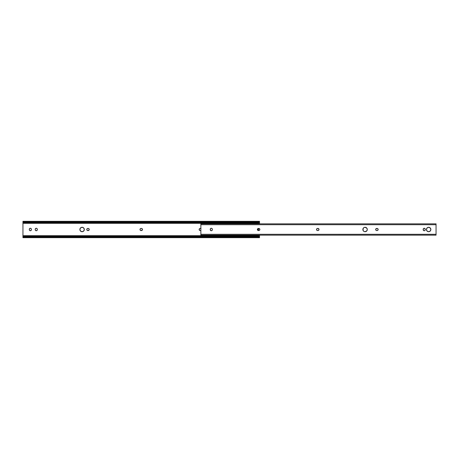 <?xml version="1.0" encoding="UTF-8"?>
<svg xmlns="http://www.w3.org/2000/svg" width="459" height="459" viewBox="0 0 459 459"><rect width="100%" height="100%" fill="white"/><g stroke="black" fill="none" stroke-linecap="round" stroke-linejoin="round"><path stroke-width="0.69" d="M80.055 230.355A2.215 2.215 0 0 0 82.092 231.715A2.215 2.215 0 0 1 79.883 229.5A2.215 2.215 0 0 1 82.092 227.285A2.215 2.215 0 0 0 80.055 228.645M80.05 228.657A2.215 2.215 0 0 0 80.05 230.343M30.151 230.716L30.357 230.734A1.05 1.05 0 0 0 31.401 229.684A1.05 1.05 0 0 1 30.357 230.734L29.611 230.429L29.307 229.684L29.485 228.731L30.357 228.266L31.097 228.571L31.401 229.316L31.223 230.269L30.357 230.734A1.05 1.05 0 0 1 29.307 229.684L29.307 229.316A1.05 1.05 0 0 1 30.357 228.266A1.05 1.05 0 0 1 31.401 229.316A1.05 1.05 0 0 0 30.357 228.266A1.05 1.05 0 0 0 29.307 229.316M36.066 230.716L36.267 230.734A1.05 1.05 0 0 0 37.317 229.684A1.05 1.05 0 0 1 36.267 230.734L35.527 230.429L35.223 229.684L35.4 228.731L36.267 228.266L37.013 228.571L37.317 229.316L37.139 230.269L36.267 230.734A1.05 1.05 0 0 1 35.223 229.684L35.223 229.316A1.05 1.05 0 0 1 36.267 228.266A1.05 1.05 0 0 1 37.317 229.316A1.05 1.05 0 0 0 36.267 228.266A1.05 1.05 0 0 0 35.223 229.316M259.524 223.849L259.524 223.315L22.95 223.315L22.95 235.685L259.524 235.685L259.524 235.151L259.524 235.685L22.95 235.685L22.95 236.649L24.35 236.356L24.35 236.781L22.95 237.67L23.306 237.142L259.169 237.142L23.306 237.142A1.4 0.987 0 0 1 23.988 236.85L258.486 236.85L23.988 236.85L258.13 236.781L24.35 236.781L24.35 236.356L258.13 236.356L23.988 236.356A1.4 0.987 180 0 0 23.306 236.649L22.961 236.97L22.95 236.649L23.306 236.649L22.95 237.619L22.95 223.315L259.524 223.315L259.524 223.849M140.311 230.24A1.05 1.05 0 0 0 141.051 230.55L140.179 230.079L140.081 229.098L140.649 228.53L141.825 228.53L142.393 229.098L142.393 229.902L141.051 230.55A1.05 1.05 0 0 1 140.006 229.5A1.05 1.05 0 0 1 141.051 228.45A1.05 1.05 0 0 0 140.311 230.24L140.471 230.372M83.32 227.658A2.215 2.215 0 0 0 82.092 227.285L83.658 227.934L84.307 229.5L83.658 231.066L82.092 231.715L80.532 231.066L79.883 229.5L80.532 227.934L82.092 227.285A2.215 2.215 0 0 1 84.307 229.5A2.215 2.215 0 0 1 82.092 231.715A2.215 2.215 0 0 0 83.32 231.342M87.239 230.372L87.084 230.24A1.05 1.05 0 0 0 87.824 230.55L86.952 230.079L86.854 229.098L87.422 228.53L88.598 228.53L89.161 229.098L89.161 229.902L87.824 230.55A1.05 1.05 0 0 1 86.774 229.5A1.05 1.05 0 0 1 87.824 228.45A1.05 1.05 0 0 0 87.084 228.76M200.772 230.527L199.613 230.372L199.166 229.293L199.797 228.53L200.967 228.53M259.524 222.351L259.169 222.351L259.524 222.03L259.524 223.315L259.524 222.351L258.13 222.644L258.13 222.219L259.524 221.33L259.524 221.858M259.329 237.286L258.13 236.781L258.486 236.356L259.513 236.97L259.169 236.649L259.524 236.649L259.524 235.685L259.524 236.947L259.169 236.649A1.4 0.987 180 0 0 258.486 236.356L258.13 236.356L258.486 236.85A1.4 0.987 0 0 1 259.169 237.142L259.329 237.286M259.524 237.619L259.524 236.947L259.524 237.67L22.95 237.67M259.524 221.381L259.169 221.858A1.4 0.987 180 0 1 258.486 222.15L258.13 222.219L258.486 222.644A1.4 0.987 0 0 0 259.169 222.351L259.524 221.33L22.95 221.33L23.306 221.858L259.169 221.858L23.306 221.858L23.988 222.15L258.486 222.15L23.988 222.15L258.13 222.219L24.35 222.219L24.35 222.644L258.13 222.644L23.988 222.644L22.95 222.351L22.95 223.315L22.95 222.053L23.306 222.351L22.95 222.351L22.95 221.858M22.95 221.33L22.95 222.351M142.451 229.707L142.474 229.5A1.05 1.05 0 0 0 142.17 228.76L142.009 228.628M79.883 229.5L79.923 229.93M80.05 230.349L80.256 230.728M84.307 229.5L84.261 229.07M83.326 227.664A2.215 2.215 0 0 1 84.135 228.645L83.934 228.272M30.351 230.734A1.05 1.05 0 0 1 29.611 230.429L29.772 230.556M36.267 230.734A1.05 1.05 0 0 1 35.527 230.429L35.687 230.556M86.797 229.293L86.774 229.5A1.05 1.05 0 0 0 87.078 230.24M89.224 229.707L89.241 229.5A1.05 1.05 0 0 0 88.937 228.76L88.776 228.628M199.166 229.293L199.149 229.5A1.05 1.05 0 0 0 199.453 230.24L199.613 230.372M22.95 237.142L22.95 236.649M259.524 237.142L259.524 236.649M23.988 222.15A1.4 0.987 180 0 1 23.306 221.858L22.95 221.381L23.306 222.351A1.4 0.987 0 0 0 23.988 222.644L24.35 222.644L23.988 222.15M258.503 230.55L258.503 228.45L258.503 230.55M257.803 228.662L257.803 230.338L257.803 228.662M199.458 230.24A1.05 1.05 0 0 0 200.199 230.55A1.05 1.05 0 0 1 199.149 229.5A1.05 1.05 0 0 1 200.199 228.45A1.05 1.05 0 0 0 199.149 229.494M200.199 228.45L200.566 228.45A1.05 1.05 0 0 1 200.87 228.496A1.05 1.05 0 0 0 200.566 228.45M200.566 230.55A1.05 1.05 0 0 0 200.87 230.504A1.05 1.05 0 0 1 200.566 230.55L200.199 230.55M87.078 228.76A1.05 1.05 0 0 0 86.774 229.494M87.824 228.45L88.197 228.45A1.05 1.05 0 0 1 89.241 229.5A1.05 1.05 0 0 1 88.197 230.55A1.05 1.05 0 0 0 89.241 229.506M88.931 228.76A1.05 1.05 0 0 0 88.197 228.45M88.197 230.55L87.824 230.55M37.317 229.316L37.317 229.684M31.401 229.316L31.401 229.684M83.326 231.336A2.215 2.215 0 0 0 84.135 230.355M84.14 230.343A2.215 2.215 0 0 0 84.14 228.657M141.051 228.45L141.424 228.45A1.05 1.05 0 0 1 142.474 229.5A1.05 1.05 0 0 1 141.424 230.55A1.05 1.05 0 0 0 142.474 229.506M142.164 228.76A1.05 1.05 0 0 0 141.424 228.45M141.424 230.55L141.051 230.55M430.685 228.645A2.215 2.215 0 0 0 426.434 229.494A2.215 2.215 0 0 0 428.643 231.715A2.215 2.215 0 0 1 426.434 229.5A2.215 2.215 0 0 1 428.643 227.285L430.209 227.934L430.858 229.5L430.209 231.066L428.643 231.715L427.082 231.066L426.434 229.5L427.082 227.934L428.643 227.285A2.215 2.215 0 0 1 430.858 229.5A2.215 2.215 0 0 1 428.643 231.715A2.215 2.215 0 0 0 430.485 230.734L430.691 230.349A2.215 2.215 0 0 1 430.485 230.722M365.921 227.457A2.215 2.215 0 0 0 363.035 228.651L363.849 227.658L365.077 227.285L366.919 228.272L367.292 229.5L366.919 230.728L365.077 231.715A2.215 2.215 0 0 1 362.862 229.5A2.215 2.215 0 0 1 365.077 227.285A2.215 2.215 0 0 1 367.292 229.5A2.215 2.215 0 0 1 365.077 231.715L363.849 231.342L363.035 230.349A2.215 2.215 0 0 0 365.921 231.543M363.035 228.657A2.215 2.215 0 0 0 363.035 230.343M212.047 230.424A1.05 1.05 0 0 0 212.173 230.269L211.507 230.716L210.721 230.556L210.274 229.11L210.721 228.444L211.507 228.284L212.173 228.731L212.351 229.684A1.05 1.05 0 0 1 211.301 230.734A1.05 1.05 0 0 0 212.041 230.429M212.178 230.263A1.05 1.05 0 0 0 212.328 229.89L212.173 230.269M424.219 230.734A1.05 1.05 0 0 0 424.959 230.429L424.219 230.734L423.479 230.429L423.255 228.915L423.818 228.347L424.621 228.347L425.269 229.684A1.05 1.05 0 0 1 424.219 230.734A1.05 1.05 0 0 1 423.175 229.684L423.347 230.269A1.05 1.05 0 0 0 424.219 230.734M424.965 230.424A1.05 1.05 0 0 0 425.269 229.684L424.959 230.429M436.05 234.302L436.05 224.698L200.87 224.698L200.87 234.302L436.05 234.302L200.87 234.302L200.87 235.151L436.05 235.128L436.05 234.302L436.05 235.151L200.87 235.151L200.87 224.698L436.05 224.698L436.05 223.849L200.87 223.849L200.87 224.698L200.87 223.849L436.05 223.849L436.05 234.302M317.576 228.45L318.919 229.098L318.919 229.902L318.351 230.47L317.175 230.47L316.607 229.902L316.704 228.921L317.576 228.45A1.05 1.05 0 0 0 316.526 229.5A1.05 1.05 0 0 0 317.576 230.55A1.05 1.05 0 0 1 316.526 229.5A1.05 1.05 0 0 1 317.576 228.45L317.949 228.45A1.05 1.05 0 0 1 318.994 229.5A1.05 1.05 0 0 1 317.949 230.55A1.05 1.05 0 0 0 318.994 229.5A1.05 1.05 0 0 0 317.949 228.45M363.035 230.349L363.235 228.272M212.351 229.684L212.173 228.731A1.05 1.05 0 0 0 212.047 228.576M258.801 228.45L259.674 228.921L259.771 229.902L259.203 230.47L258.033 230.47L257.465 229.902L257.465 229.098L258.801 228.45A1.05 1.05 0 0 1 259.851 229.5A1.05 1.05 0 0 1 258.801 230.55L258.434 230.55A1.05 1.05 0 0 1 257.384 229.5A1.05 1.05 0 0 1 258.434 228.45L258.801 228.45A1.05 1.05 0 0 1 259.834 229.293L259.851 229.5A1.05 1.05 0 0 0 259.834 229.299M377.091 228.45L377.964 228.921L378.061 229.902L377.493 230.47L376.317 230.47L375.749 229.902L375.749 229.098L377.091 228.45A1.05 1.05 0 0 1 378.141 229.5A1.05 1.05 0 0 1 377.091 230.55A1.05 1.05 0 0 0 377.832 230.246L377.964 230.079A1.05 1.05 0 0 0 378.118 229.707L378.118 229.293A1.05 1.05 0 0 0 377.091 228.45L376.719 228.45A1.05 1.05 0 0 0 375.984 228.754L375.846 228.921A1.05 1.05 0 0 0 375.691 229.293L375.674 229.5A1.05 1.05 0 0 0 375.846 230.079M426.807 228.272L426.6 228.651M318.976 229.707L318.976 229.293M317.37 230.527L317.949 230.55M366.919 230.728L367.12 230.349M210.337 228.915L210.256 229.316A1.05 1.05 0 0 1 211.301 228.266A1.05 1.05 0 0 1 212.351 229.316M212.041 228.571A1.05 1.05 0 0 0 210.256 229.316L210.256 229.684A1.05 1.05 0 0 0 211.301 230.734A1.05 1.05 0 0 1 210.256 229.684L210.434 230.269M258.807 230.55A1.05 1.05 0 0 0 259.542 230.246L259.674 230.079A1.05 1.05 0 0 0 259.834 229.707L259.851 229.5A1.05 1.05 0 0 1 259.834 229.701M257.688 228.76L257.562 228.921A1.05 1.05 0 0 0 257.384 229.494L257.401 229.707A1.05 1.05 0 0 0 258.434 230.55M425.189 230.085L425.091 228.731M423.255 228.915L423.175 229.316A1.05 1.05 0 0 1 424.219 228.266A1.05 1.05 0 0 1 425.269 229.316A1.05 1.05 0 0 0 424.965 228.576M424.959 228.571A1.05 1.05 0 0 0 423.175 229.316L423.175 229.684M423.175 229.689A1.05 1.05 0 0 0 423.347 230.263M378.118 229.701A1.05 1.05 0 0 0 378.118 229.299M377.091 230.55L376.719 230.55A1.05 1.05 0 0 1 375.674 229.5A1.05 1.05 0 0 1 376.719 228.45M375.852 230.085A1.05 1.05 0 0 0 376.719 230.55M258.428 228.45A1.05 1.05 0 0 0 257.562 228.915M212.328 229.11A1.05 1.05 0 0 0 212.178 228.737M365.926 231.543A2.215 2.215 0 0 0 366.638 231.066M366.643 231.061A2.215 2.215 0 0 0 366.643 227.939M366.638 227.934A2.215 2.215 0 0 0 365.926 227.457M430.691 230.338A2.215 2.215 0 0 0 430.691 228.662M22.956 236.976L23.587 236.976M258.893 236.976L259.519 236.976M22.956 222.024L23.587 222.024M258.893 222.024L259.519 222.024"/></g></svg>

